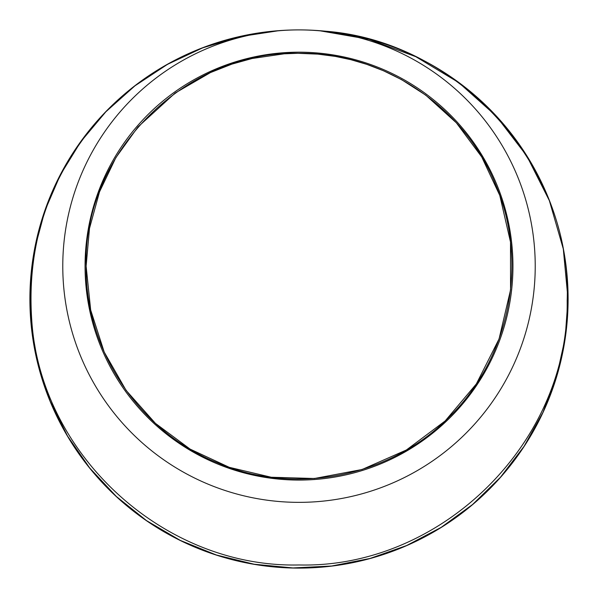 <?xml version="1.0" encoding="UTF-8"?>
<svg xmlns="http://www.w3.org/2000/svg" width="598" height="598" viewBox="0 0 598 598"><rect width="100%" height="100%" fill="white"/><g stroke="black" fill="none" stroke-linecap="round" stroke-linejoin="round"><path stroke-width="0.9" d="M568.078 295.569L568.1 299.366M568.063 294.395L568.078 295.33M568.078 295.786L568.085 296.518M568.078 302.416L567.988 306.707M568.063 303.321L568.055 304.076M568.04 304.509L568.003 306.355M567.988 306.781L567.943 308.082M567.846 310.683L567.771 312.365M567.951 308.007L567.831 310.997M559.235 367.493A269.1 269.1 0 0 1 555.721 379.685M565.648 335.231L565.23 338.214M564.452 343.177L564.25 344.343M564.25 344.358L564.146 344.956M564.078 345.33L563.989 345.853M563.839 346.691L563.66 347.67M563.959 346.018L563.159 350.338M563.099 350.645L562.598 353.141M565.461 261.408L565.865 264.398M566.463 269.377L566.657 271.171M566.695 271.552L566.747 272.083M566.837 272.927L566.926 273.914M566.485 269.593L567.166 276.62M567.196 276.934L567.39 279.475M561.814 241.166A269.1 269.1 0 0 1 562.456 244.186M556.731 221.596L557.381 223.802M557.755 225.095L558.315 227.098M559.317 230.813L559.564 231.755M557.411 223.899L559.28 230.656M559.541 231.673L560.363 234.954M560.498 235.492A269.1 269.1 0 0 1 561.051 237.825M552.679 209.21A269.1 269.1 0 0 1 555.923 218.973M546.176 192.616L551.984 207.274M553.135 387.497L549.891 396.302M552.141 390.292L551.558 391.884M551.393 392.348L551.244 392.737M550.878 393.731L550.698 394.202M550.123 395.704L549.861 396.392M567.928 308.598L568.1 299A269.1 269.1 0 0 1 299 568.1A269.1 269.1 0 0 1 29.9 299A269.1 269.1 0 0 0 299 568.1A269.1 269.1 0 0 0 568.1 299A269.1 269.1 0 0 0 299.067 29.9A269.1 269.1 0 0 1 568.1 299L568.1 299.217M299 53.297C185.933 50.105 83.01 152.296 86.112 266.125C85.095 350.234 139.065 431.27 217.186 462.717C294.358 496.056 390.576 477.084 449.292 416.948C509.735 358.075 528.871 262.462 495.749 184.872C464.586 106.945 383.759 52.25 299 53.297M85.058 266.125A213.942 213.942 0 0 1 405.975 80.85A213.942 213.942 0 0 1 405.975 451.408A213.942 213.942 0 0 1 85.058 266.125M535.225 266.125A236.225 236.225 0 0 1 299 502.357A236.225 236.225 0 0 1 62.775 266.125A236.225 236.225 0 0 1 299 29.9A236.225 236.225 0 0 1 535.225 266.125M277.442 30.887C208.627 36 140.194 70.19 94.865 123.988C47.84 180.574 26.783 245.711 31.701 319.407C39.76 454.226 163.83 568.093 299 564.968C440.98 568.511 569.102 442.737 567.181 300.435C572.249 163.508 455.19 38.197 320.521 30.879M320.408 30.872L369.287 39.371L415.804 56.698L458.696 82.546L496.213 116.064L526.778 155.914L549.368 200.644L563.301 248.955L567.995 299L565.155 338.034L556.775 375.903L542.932 412.411L524.072 446.332L500.451 477.271L472.592 504.503L441.212 527.346L406.625 545.54L370.057 558.457L331.711 566.014L292.945 567.943L254.165 564.243L216.319 554.989L180.319 540.413L146.6 520.679L116.318 496.467L89.64 467.913L67.522 436.039L50.142 401.146L38.018 364.189L31.35 325.932L30.281 286.734L34.848 248.185L44.955 210.578L60.383 174.825L80.752 141.756L105.861 111.774L134.954 85.82L167.522 64.33L202.595 47.885L239.611 36.665L277.577 30.872M562.935 246.54L564.377 254.382M565.783 263.785L566.396 268.749M568.093 300.607L568.078 302.431M567.263 320.236L566.515 328.167M565.319 337.608L564.549 342.549M564.415 343.387L564.108 345.181M295.517 29.922A269.1 269.1 0 0 0 29.9 299A269.1 269.1 0 0 1 298.933 29.9A269.1 269.1 0 0 0 29.9 299A269.1 269.1 0 0 0 299 568.1A269.1 269.1 0 0 0 568.1 299A269.1 269.1 0 0 0 302.483 29.922M86.119 266.155L89.498 228.399L99.515 191.846L115.848 157.678L137.966 126.955L175.147 93.041L210.459 72.575L231.875 64.136L252.102 58.507L284.214 53.805L297.811 53.304L317.717 54.112L335.358 56.406L350.899 59.695L366.746 64.345L383.453 70.751L401.52 79.609L425.783 95.179L456.364 122.822L481.719 156.945L499.793 195.441L510.513 242.063L510.557 289.888L499.068 338.931L476.359 383.916L445.151 420.962L406.378 449.995L362.044 469.512L314.428 478.505L271.26 477.249L229.243 467.307L190.097 449.098L155.443 423.369L126.103 390.382L104.202 352.043L90.679 310.033L86.119 266.155"/></g></svg>
